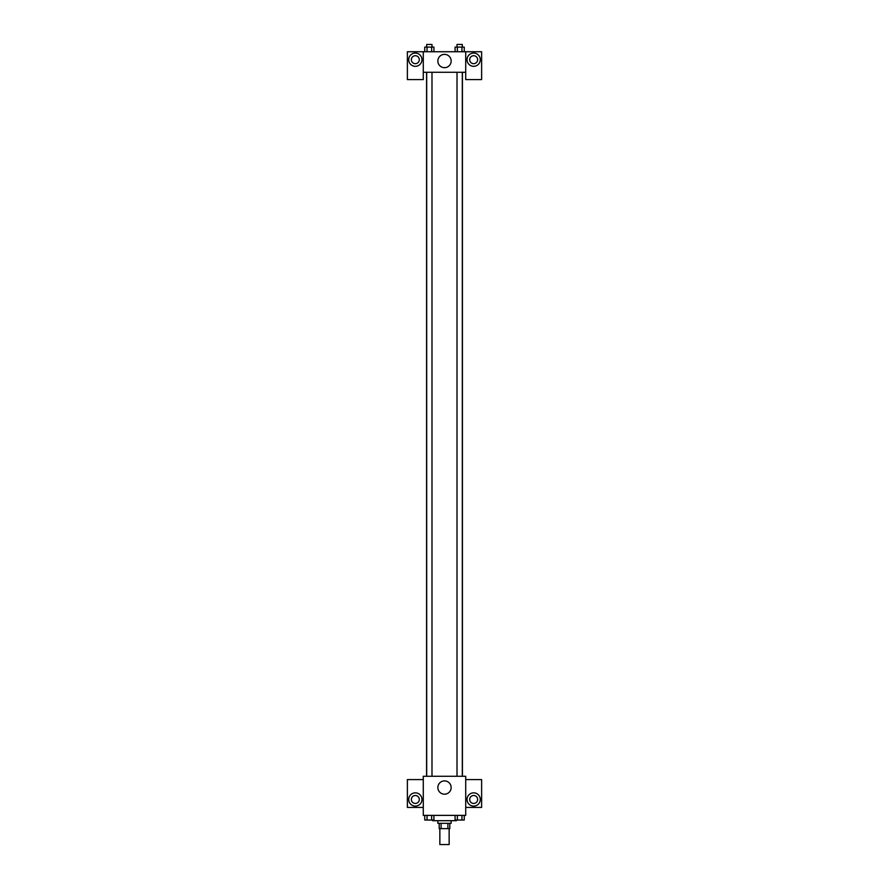 <?xml version="1.0" encoding="UTF-8"?>
<svg xmlns="http://www.w3.org/2000/svg" width="889" height="889" viewBox="0 0 889 889"><rect width="100%" height="100%" fill="white"/><g stroke="black" fill="none" stroke-linecap="round" stroke-linejoin="round"><path stroke-width="1.33" d="M439.855 828.637L439.855 844.55L449.145 844.55L449.145 828.637M447.9 823.336L447.9 828.637L439.199 828.637L439.199 823.336M447.9 828.637L449.801 828.637L449.801 823.336M451.134 820.691L451.134 823.336L437.866 823.336L437.866 820.691M441.1 823.336L441.1 828.637M432.565 820.025L432.565 820.691L456.435 820.691L456.435 820.025M465.714 815.38L423.286 815.38L423.286 776.275L465.714 776.275L465.714 815.38M415.33 806.101A6.634 6.634 0 0 1 409.596 796.155A6.634 6.634 0 0 1 421.075 796.155A6.634 6.634 0 0 1 415.33 806.101M423.286 807.423L407.373 807.423L407.373 779.586L423.286 779.586M411.351 799.478A3.978 3.978 0 0 1 415.33 795.499A3.978 3.978 0 0 1 419.308 799.478A3.978 3.978 0 0 1 415.33 803.456A3.978 3.978 0 0 1 411.351 799.478M444.5 794.188A6.645 6.645 0 0 1 438.744 784.22A6.645 6.645 0 0 1 450.256 784.22A6.645 6.645 0 0 1 444.5 794.188M473.67 806.101A6.634 6.634 0 0 1 467.925 796.155A6.634 6.634 0 0 1 479.404 796.155A6.634 6.634 0 0 1 473.67 806.101M465.714 807.423L481.627 807.423L481.627 779.586L465.714 779.586M469.692 799.478A3.978 3.978 0 0 1 473.67 795.499A3.978 3.978 0 0 1 477.649 799.478A3.978 3.978 0 0 1 473.67 803.456A3.978 3.978 0 0 1 469.692 799.478M462.424 72.287L462.424 776.275M457.013 776.275L457.013 72.287M431.987 72.287L431.987 776.275M465.714 72.287L465.714 79.588L481.627 79.588L481.627 51.74L465.714 51.74L465.714 72.287L423.286 72.287L423.286 79.588L407.373 79.588L407.373 51.74L423.286 51.74L423.286 72.287M419.308 59.696A3.978 3.978 0 0 1 415.33 63.675A3.978 3.978 0 0 1 411.351 59.696A3.978 3.978 0 0 1 415.33 55.718A3.978 3.978 0 0 1 419.308 59.696M415.33 66.331A6.634 6.634 0 0 1 409.596 56.385A6.634 6.634 0 0 1 421.075 56.385A6.634 6.634 0 0 1 415.33 66.331M477.649 59.696A3.978 3.978 0 0 1 471.681 63.141A3.978 3.978 0 0 1 471.681 56.251A3.978 3.978 0 0 1 477.649 59.696M473.67 66.331A6.634 6.634 0 0 1 467.925 56.385A6.634 6.634 0 0 1 479.404 56.385A6.634 6.634 0 0 1 473.67 66.331M465.714 51.74L423.286 51.74M437.855 61.019A6.645 6.645 0 0 1 447.823 55.262A6.645 6.645 0 0 1 447.823 66.786A6.645 6.645 0 0 1 437.855 61.019M464.258 51.74L464.258 47.106L455.079 47.106L455.079 51.74M461.958 47.106L461.958 51.74M457.368 47.106L457.368 51.74M457.013 47.106L457.013 44.45L462.313 44.45L462.313 47.106M433.921 51.74L433.921 47.106L424.742 47.106L424.742 51.74M431.632 47.106L431.632 51.74M427.042 47.106L427.042 51.74M426.687 47.106L426.687 44.45L431.987 44.45L431.987 47.106M464.258 815.38L464.258 820.025L455.079 820.025L455.079 815.38M461.958 815.38L461.958 820.025M457.368 815.38L457.368 820.025M462.313 820.025L457.013 820.047M433.921 815.38L433.921 820.025L424.742 820.025L424.742 815.38M431.632 815.38L431.632 820.025M427.042 815.38L427.042 820.025M431.987 820.025L426.687 820.047M426.576 72.287L426.576 776.275M462.313 776.275L462.313 72.287M426.687 72.287L426.687 776.275"/></g></svg>
